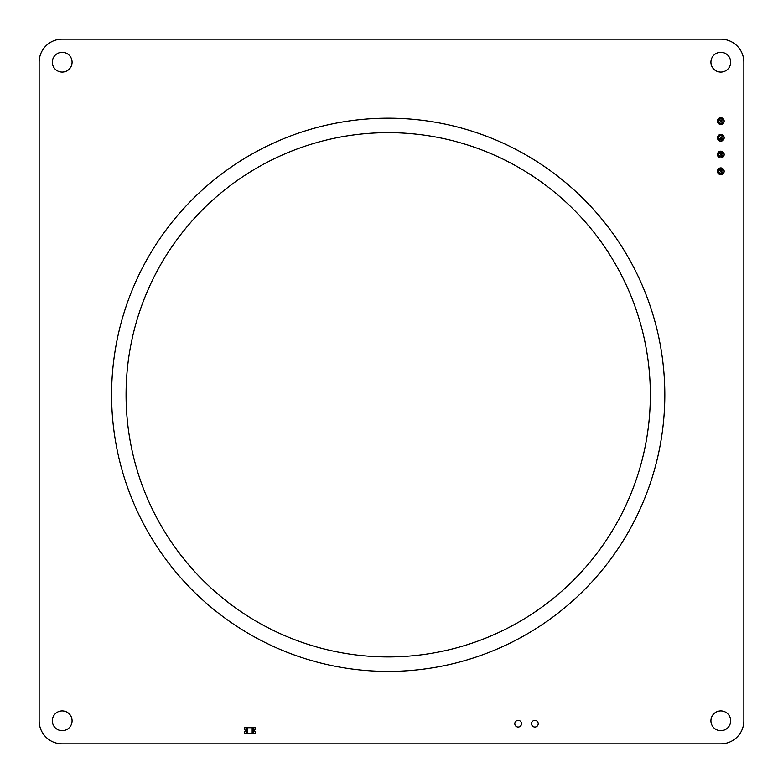 <?xml version="1.0" encoding="UTF-8"?>
<svg xmlns="http://www.w3.org/2000/svg" width="783" height="783" viewBox="0 0 783 783"><rect width="100%" height="100%" fill="white"/><g stroke="black" fill="none" stroke-linecap="round" stroke-linejoin="round"><path stroke-width="1.17" d="M39.15 720.8L39.15 62.2A23.05 23.05 0 0 1 62.2 39.15L720.8 39.15A23.05 23.05 0 0 1 743.85 62.2L743.85 720.8A23.05 23.05 0 0 1 720.8 743.85L62.2 743.85A23.05 23.05 0 0 1 39.15 720.8M72.075 720.8A9.876 9.876 0 0 0 57.257 712.246A9.876 9.876 0 0 0 57.257 729.355A9.876 9.876 0 0 0 72.075 720.8M521.498 723.698A3.347 3.347 0 0 0 516.477 720.8A3.347 3.347 0 0 0 516.477 726.595A3.347 3.347 0 0 0 521.498 723.698M72.075 62.2A9.876 9.876 0 0 0 57.257 53.645A9.876 9.876 0 0 0 57.257 70.754A9.876 9.876 0 0 0 72.075 62.2M538.224 723.698A3.347 3.347 0 0 0 533.203 720.8A3.347 3.347 0 0 0 533.203 726.595A3.347 3.347 0 0 0 538.224 723.698M724.158 154.535A3.357 3.357 0 0 0 719.117 151.628A3.357 3.357 0 0 0 719.117 157.442A3.357 3.357 0 0 0 724.158 154.535M730.676 720.8A9.876 9.876 0 0 0 715.858 712.246A9.876 9.876 0 0 0 715.858 729.355A9.876 9.876 0 0 0 730.676 720.8M724.158 171.262A3.357 3.357 0 0 0 719.117 168.355A3.357 3.357 0 0 0 719.117 174.178A3.357 3.357 0 0 0 724.158 171.262M724.158 137.808A3.357 3.357 0 0 0 719.117 134.901A3.357 3.357 0 0 0 719.117 140.715A3.357 3.357 0 0 0 724.158 137.808M724.158 121.081A3.357 3.357 0 0 0 719.117 118.174A3.357 3.357 0 0 0 719.117 123.988A3.357 3.357 0 0 0 724.158 121.081M730.676 62.2A9.876 9.876 0 0 0 715.858 53.645A9.876 9.876 0 0 0 715.858 70.754A9.876 9.876 0 0 0 730.676 62.2M720.34 138.268L720.34 137.348L721.26 137.348L721.26 138.268L720.34 138.268L718.696 139.912L722.905 139.912L722.905 135.704L718.696 135.704L718.696 139.912M721.26 138.268L722.905 139.912M720.34 137.348L718.696 135.704M721.26 137.348L722.905 135.704M720.34 121.541L720.34 120.621L721.26 120.621L721.26 121.541L720.34 121.541L718.696 123.185L722.905 123.185L722.905 118.977L718.696 118.977L718.696 123.185M721.26 121.541L722.905 123.185M720.34 120.621L718.696 118.977M721.26 120.621L722.905 118.977M720.34 154.995L720.34 154.075L721.26 154.075L721.26 154.995L720.34 154.995L718.696 156.639L722.905 156.639L722.905 152.431L718.696 152.431L718.696 156.639M721.26 154.995L722.905 156.639M720.34 154.075L718.696 152.431M721.26 154.075L722.905 152.431M720.34 171.722L720.34 170.802L721.26 170.802L721.26 171.722L720.34 171.722L718.696 173.376L722.905 173.376L722.905 169.157L718.696 169.157L718.696 173.376M721.26 171.722L722.905 173.376M720.34 170.802L718.696 169.157M721.26 170.802L722.905 169.157M253.692 733.642L253.692 727.71L255.503 727.71L255.503 729.57A1.126 1.126 0 0 0 255.503 731.782L255.503 731.851A1.184 1.184 0 0 1 255.503 729.511A1.165 1.165 0 0 0 255.503 731.831L255.503 733.642L253.134 733.642L253.134 727.71L253.692 727.71L246.116 727.71L246.665 727.71L246.665 733.642L246.116 733.642L246.116 727.71L244.306 727.71L244.306 729.521A1.165 1.165 0 0 1 244.306 731.831L244.306 733.642L246.116 733.642M253.134 733.642L247.643 733.642L247.643 727.71L246.665 727.71M247.643 727.71L252.165 727.71L252.165 733.642M253.134 727.71L252.165 727.71M247.643 733.642L246.665 733.642M244.306 731.782A1.126 1.126 0 0 0 244.306 729.57L244.306 729.511A1.184 1.184 0 0 1 244.306 731.851L244.306 731.782M388.211 656.927A262.139 262.139 180 0 0 650.34 394.789A262.139 262.139 180 0 0 388.211 132.66A262.139 262.139 180 0 0 126.073 394.789A262.139 262.139 180 0 0 388.211 656.927M664.816 394.789A276.614 276.614 0 0 0 249.904 155.24A276.614 276.614 0 0 0 249.904 634.347A276.614 276.614 0 0 0 664.816 394.789"/></g></svg>
